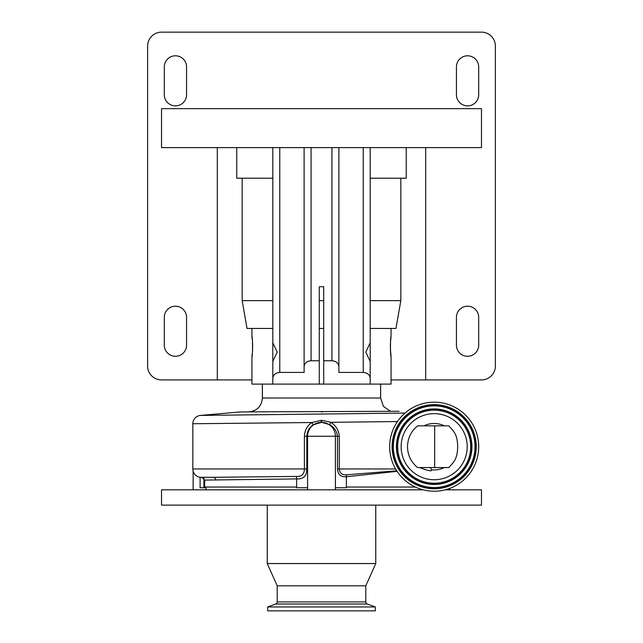 <?xml version="1.0" encoding="UTF-8"?>
<svg xmlns="http://www.w3.org/2000/svg" width="643" height="643" viewBox="0 0 643 643"><rect width="100%" height="100%" fill="white"/><g stroke="black" fill="none" stroke-linecap="round" stroke-linejoin="round"><path stroke-width="0.96" d="M319.29 328.452L323.71 328.452M319.29 384.096L323.71 384.096L323.71 286.722L319.29 286.722L319.29 384.096L251.943 384.096L251.943 356.479C252.715 357.098 252.723 336 251.943 336.602L252.297 339.496M399.054 411.271L240.522 411.922L200.439 415.426L405.018 413.063M449.859 489.821L449.859 488.358M193.141 471.231L193.141 489.821M397.101 471.327L346.36 476.768C340.766 477.138 337.808 474.534 337.503 468.956L337.503 436.267L307.587 436.267A13.913 13.913 0 0 1 321.5 422.355L313.278 424.814C309.227 427.587 307.073 431.405 306.799 436.267L306.799 468.956C306.928 475.941 303.536 479.26 296.64 478.914L204.651 480.088L204.651 487.04L296.64 487.04L296.64 487.74L307.587 487.74L307.587 436.267A13.913 13.913 0 0 1 321.5 422.355A13.913 13.913 0 0 1 335.413 436.267L335.413 487.74L346.36 487.74L346.36 487.04L415.362 487.04M206.073 489.821L205.784 487.04M307.587 487.74L307.587 489.821M335.413 487.74L335.413 489.821M423.134 489.821L161.522 489.821L161.522 505.125L481.478 505.125L481.478 489.821L445.221 489.821M434.178 491.212A44.512 44.512 0 0 0 478.697 446.7A44.512 44.512 0 0 0 434.178 402.18A44.512 44.512 0 0 0 389.666 446.7A44.512 44.512 0 0 0 434.178 491.212M267.247 505.125L267.247 563.549L375.753 563.549L375.753 505.125M375.753 563.549L365.803 585.813L277.189 585.813L267.247 563.549M277.189 585.813L277.189 601.928A2.226 2.226 0 0 1 275.726 604.018L267.665 606.952L267.665 610.85L375.335 610.85L375.335 606.952L267.665 606.952M365.803 585.813L365.803 601.928L277.189 601.928M375.335 606.952L367.274 604.018A2.226 2.226 0 0 1 365.803 601.928M467.22 446.7A33.042 33.042 0 0 0 434.178 413.658A33.042 33.042 0 0 0 401.144 446.7A33.042 33.042 0 0 0 434.178 479.742A33.042 33.042 0 0 0 467.22 446.7M444.377 425.835A23.228 23.228 0 0 0 423.986 425.835M434.652 467.565L417.596 467.565C411.062 462.14 407.702 455.188 407.501 446.7C407.702 438.213 411.062 431.26 417.596 425.835L448.71 425.835C454.432 431.654 457.358 435.03 457.703 446.7C457.382 458.314 454.416 461.787 448.71 467.565L434.652 467.565L434.652 425.835M430.432 467.565L431.493 469.816C432.217 471.632 428.278 470.885 419.67 467.565M272.809 362.041L272.809 342.164M370.191 342.791L370.191 361.414L365.811 352.099L370.191 342.791L370.191 147.609M252.434 341.023L252.546 342.679M252.595 343.659L252.627 348.562M252.554 350.347L252.442 351.978M252.305 353.554L251.943 356.479M390.566 341.023L391.057 336.602C390.285 335.984 390.277 357.09 391.057 356.479L390.373 348.578M390.341 346.545L390.365 344.6M390.405 343.659L390.454 342.679M272.809 328.452L251.943 328.452L251.943 336.602M406.239 147.609L406.239 178.215L400.83 178.215L400.83 300.643L395.967 328.452L391.057 328.452L391.057 336.602M391.057 356.479L391.057 384.096L370.191 384.096L370.191 361.414M481.478 147.609L161.522 147.609L161.522 108.659L481.478 108.659L481.478 147.609M467.565 356.278A11.132 11.132 0 0 0 478.697 345.146L478.697 317.329A11.132 11.132 0 0 0 467.565 306.197A11.132 11.132 0 0 0 456.434 317.329L456.434 345.146A11.132 11.132 0 0 0 467.565 356.278M467.565 105.878A11.132 11.132 0 0 0 478.697 94.746L478.697 66.928A11.132 11.132 0 0 0 467.565 55.796A11.132 11.132 0 0 0 456.434 66.928L456.434 94.746A11.132 11.132 0 0 0 467.565 105.878M175.435 105.878A11.132 11.132 0 0 0 186.566 94.746L186.566 66.928A11.132 11.132 0 0 0 175.435 55.796A11.132 11.132 0 0 0 164.303 66.928L164.303 94.746A11.132 11.132 0 0 0 175.435 105.878M175.435 356.278A11.132 11.132 0 0 0 186.566 345.146L186.566 317.329A11.132 11.132 0 0 0 175.435 306.197A11.132 11.132 0 0 0 164.303 317.329L164.303 345.146A11.132 11.132 0 0 0 175.435 356.278M425.706 147.609L425.706 379.925L481.478 379.925A13.913 13.913 0 0 0 495.391 366.012L495.391 46.063A13.913 13.913 0 0 0 481.478 32.15L161.522 32.15A13.913 13.913 0 0 0 147.609 46.063L147.609 366.012A13.913 13.913 0 0 0 161.522 379.925L217.294 379.925L217.294 147.609M400.83 178.215L370.191 178.215M272.809 178.215L236.761 178.215L236.761 147.609M425.706 379.925L391.057 379.925M251.943 379.925L217.294 379.925M242.17 178.215L242.17 300.643L247.033 328.452L251.943 328.452M400.83 300.643L370.191 300.643M323.71 300.643L319.29 300.643M272.809 300.643L242.17 300.643M319.29 360.755L311.067 360.755C306.872 361.125 304.557 363.07 304.115 366.59L304.115 372.426L279.769 372.426C275.574 372.795 273.251 374.74 272.809 378.261L272.809 361.414L277.189 352.107L272.809 342.791L272.809 147.609M304.115 366.59L304.115 147.609M370.191 378.261C369.749 374.74 367.426 372.795 363.231 372.426L338.885 372.426L338.885 366.59C338.443 363.07 336.128 361.125 331.933 360.755L323.71 360.755M338.885 372.426L338.885 147.609M391.057 328.452L370.191 328.452M272.809 378.261L272.809 384.096M370.191 384.096L323.71 384.096M431.469 469.768A23.228 23.228 0 0 0 444.377 467.565M200.094 477.235L200.094 487.74L205.856 487.74M215.686 480.088A2.781 2.516 90 0 0 213.171 477.307L296.238 476.423C301.623 476.752 304.34 474.269 304.404 468.956L304.404 436.267C304.629 430.505 307.089 425.923 311.783 422.523L321.621 420.281L330.815 422.314C335.943 425.57 338.773 430.223 339.303 436.267L339.303 468.956C339.705 473.208 342.076 475.153 346.424 474.815L396.747 470.797M346.36 487.04L346.36 476.768A2.781 0.595 86.7 0 1 346.424 474.815M213.171 477.307L201.171 477.307A8.343 8.343 0 0 1 192.82 468.956L192.82 423.745L311.783 422.523L313.278 424.814M339.303 436.267L337.503 436.267C336.787 431.115 334.191 427.241 329.706 424.637L321.765 422.355L321.621 420.281M329.706 424.637L330.815 422.314L397.454 421.543M321.235 422.355L321.098 420.289M200.439 415.426A8.343 8.343 0 0 0 192.82 423.745M240.522 411.922L248.463 411.922C256.919 411.094 261.556 406.456 262.376 398.009L380.624 398.009L380.624 384.096M321.5 411.922L322.553 411.922M434.178 488.784A42.084 42.084 0 0 0 476.262 446.7A42.084 42.084 0 0 0 434.178 404.616A42.084 42.084 0 0 0 392.093 446.7A42.084 42.084 0 0 0 434.178 488.784M434.178 487.764A41.064 41.064 0 0 0 475.241 446.7A41.064 41.064 0 0 0 434.178 405.637A41.064 41.064 0 0 0 393.122 446.7A41.064 41.064 0 0 0 434.178 487.764M434.178 405.862A40.839 40.839 0 0 0 393.347 446.7A40.839 40.839 0 0 0 434.178 487.539A40.839 40.839 0 0 0 475.016 446.7A40.839 40.839 0 0 0 434.178 405.862M434.178 408.94A37.76 37.76 0 0 0 396.418 446.7A37.76 37.76 0 0 0 434.178 484.46A37.76 37.76 0 0 0 471.938 446.7A37.76 37.76 0 0 0 434.178 408.94M434.178 484.235A37.535 37.535 0 0 0 471.713 446.7A37.535 37.535 0 0 0 434.178 409.165A37.535 37.535 0 0 0 396.643 446.7A37.535 37.535 0 0 0 434.178 484.235M367.274 604.018L275.726 604.018M434.178 483.214A36.514 36.514 0 0 0 470.692 446.7A36.514 36.514 0 0 0 434.178 410.186A36.514 36.514 0 0 0 397.663 446.7A36.514 36.514 0 0 0 434.178 483.214M279.769 372.426L279.769 147.609M311.067 360.755L311.067 147.609M331.933 360.755L331.933 147.609M363.231 372.426L363.231 147.609M296.238 476.423A2.781 0.595 88.3 0 1 296.64 478.914L296.64 487.04M203.895 478.183L203.895 487.74M307.587 436.267L304.404 436.267M306.799 468.956L192.82 468.956M337.503 468.956L395.63 468.956M204.651 480.088L201.862 477.307M380.624 398.009L383.381 406.328L390.566 411.343M262.376 398.009L262.376 384.096"/></g></svg>
